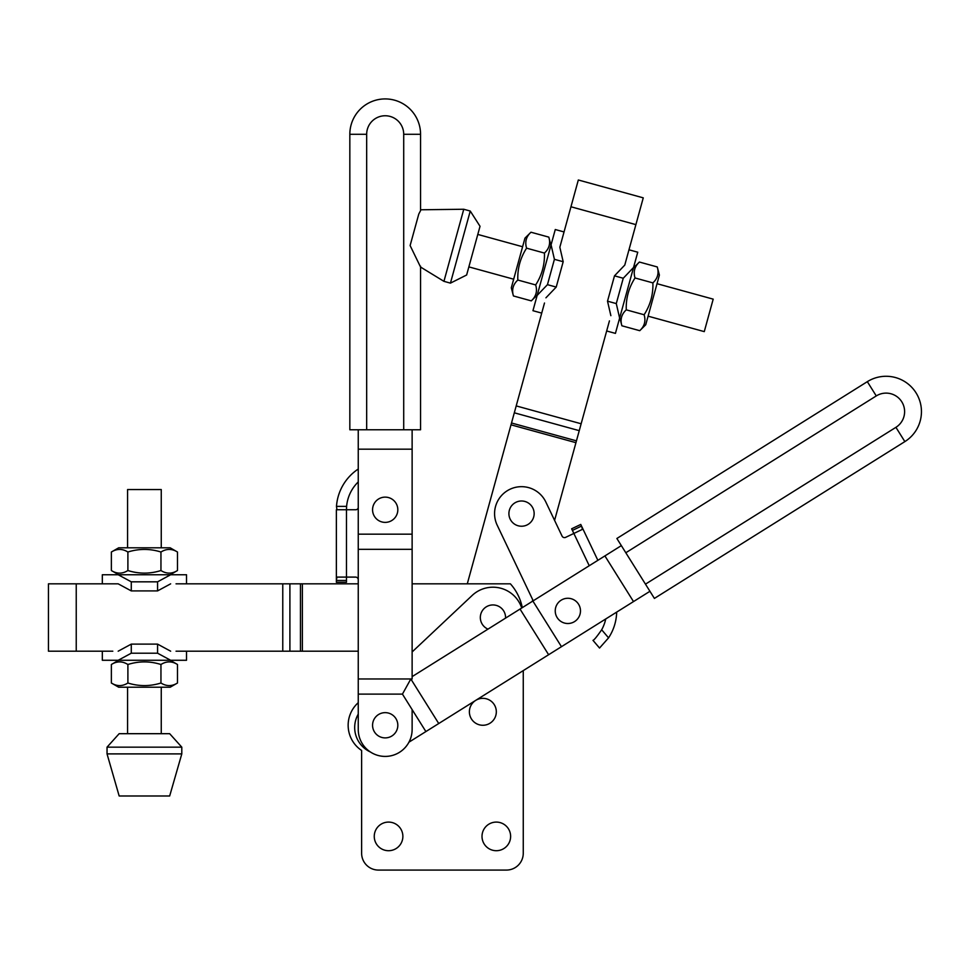 <?xml version="1.0" encoding="UTF-8"?>
<svg xmlns="http://www.w3.org/2000/svg" width="969" height="969" viewBox="0 0 969 969"><rect width="100%" height="100%" fill="white"/><g stroke="black" fill="none" stroke-linecap="round" stroke-linejoin="round"><path stroke-width="1.45" d="M523.26 853.241L523.26 670.609L523.26 853.241A16.836 16.836 0 0 1 506.424 870.077L378.455 870.077A16.836 16.836 0 0 1 361.619 853.241L361.619 750.466A30.305 30.305 0 0 1 357.682 703.203L358.251 702.67M370.4 751.992A26.938 26.938 0 0 0 412.128 729.487L412.128 709.599L425.888 731.571L408.954 742.181A26.938 26.938 0 0 1 370.4 751.992A26.938 26.938 0 0 1 358.251 714.105A26.938 26.938 0 0 0 370.4 751.992A26.938 26.938 0 0 1 358.251 729.487L358.251 694.119L402.438 694.119L410.832 678.966L438.739 723.528L425.888 731.571M361.619 853.241L361.619 750.466M506.424 870.077L378.455 870.077M412.128 651.955L472.182 595.438A30.305 30.305 0 0 1 521.722 607.999M402.874 836.392A14.317 14.317 0 0 1 381.411 848.796A14.317 14.317 0 0 1 381.411 824.001A14.317 14.317 0 0 1 402.874 836.392M510.627 836.392A14.317 14.317 0 0 1 489.163 848.796A14.317 14.317 0 0 1 489.163 824.001A14.317 14.317 0 0 1 510.627 836.392M397.823 725.272A12.633 12.633 0 0 1 378.879 736.21A12.633 12.633 0 0 1 378.879 714.335A12.633 12.633 0 0 1 397.823 725.272A12.633 12.633 0 0 0 378.879 714.335A12.633 12.633 0 0 0 378.879 736.21A12.633 12.633 0 0 0 397.823 725.272M496.322 711.803A13.469 13.469 0 0 1 476.118 723.468A13.469 13.469 0 0 1 476.118 700.139A13.469 13.469 0 0 1 496.322 711.803M649.945 591.284L438.739 723.528M358.251 429.776L358.251 694.119M505.564 618.113A12.633 12.633 0 0 0 480.781 614.152A12.633 12.633 0 0 0 487.988 629.123M533.216 600.804L497.194 525.198A26.938 26.938 0 0 1 509.936 489.284A26.938 26.938 0 0 1 545.838 502.027L562.056 536.075A2.689 2.689 0 0 0 565.654 537.347L573.854 533.447L589.237 565.726M616.672 612.117A48.825 48.825 0 0 1 608.568 637.856L599.545 648.043L608.568 637.856L601.664 629.777C596.928 636.609 594.033 640.134 592.992 640.364L599.545 648.043M601.664 629.777A38.724 38.724 0 0 0 605.734 618.973M581.812 526.651L597.861 560.324L581.812 526.651M581.533 526.058L580.758 524.447L571.637 528.795L573.854 533.447L582.454 529.34L581.533 526.058L572.413 530.406M562.056 536.075A2.689 2.689 0 0 0 565.654 537.347M554.583 520.377L609.44 320.872M544.493 303.018L467.288 583.835L510.397 583.835A50.509 50.509 0 0 1 522.291 607.648A50.509 50.509 0 0 0 510.397 583.835M532.32 601.374L532.744 599.823M545.922 297.822L556.218 287.078L547.449 284.668L537.153 295.412L551.07 244.818L554.413 259.317L563.183 261.727L559.84 247.228L570.959 206.772L635.894 224.626L624.775 265.082L614.491 275.838L623.249 278.248L633.544 267.492L637.747 252.206L628.978 249.796M559.84 247.228L561.269 242.032M537.153 295.412L532.95 310.698L541.719 313.108M564.043 231.942L555.273 229.532L551.07 244.818M547.449 284.668L554.413 259.317M556.218 287.078L563.183 261.727M635.894 224.626L643.259 197.846L578.323 179.992L570.959 206.772M626.204 259.886L624.775 265.082M606.667 330.974L615.424 333.384L633.544 267.492M619.627 318.086L616.284 303.588L607.515 301.177L610.87 315.676M607.515 301.177L614.491 275.838M616.284 303.588L623.249 278.248M616.878 538.485L654.402 598.418L904.852 441.61A35.356 35.356 0 0 0 916.056 392.869A35.356 35.356 0 0 0 867.328 381.665A35.356 35.356 0 0 1 916.056 392.869A35.356 35.356 0 0 1 904.852 441.61L895.925 427.329A18.52 18.52 0 0 0 901.788 401.808A18.52 18.52 0 0 0 876.267 395.933L867.328 381.665L616.878 538.485L867.328 381.665M654.402 598.418L904.852 441.61M621.347 545.62L604.91 555.915L633.508 601.579M604.91 555.915L532.865 601.022L561.463 646.686M532.865 601.022L520.026 609.065L548.624 654.729M520.026 609.065L412.128 676.616L412.128 678.966L358.251 678.966M412.128 709.599L402.438 694.119M580.479 610.894A12.633 12.633 0 0 1 561.548 621.832A12.633 12.633 0 0 1 561.548 599.956A12.633 12.633 0 0 1 580.479 610.894M358.251 549.326L412.128 549.326L412.128 676.616M412.128 429.776L412.128 549.326M450.44 283.13L470.256 211.048L480.03 226.298L466.634 275.002L450.44 283.13L443.935 281.337L420.558 267.044L410.117 245.557L418.79 214.016L420.558 210.648L420.558 134.291A35.356 35.356 0 0 0 385.19 98.923A35.356 35.356 0 0 0 349.833 134.291A35.356 35.356 0 0 1 385.19 98.923A35.356 35.356 0 0 1 420.558 134.291L403.71 134.291A18.52 18.52 0 0 0 385.19 115.759A18.52 18.52 0 0 0 366.67 134.291L349.833 134.291L349.833 429.776L349.833 134.291M648.104 316.173L704.269 331.616L713.196 299.142L657.03 283.699M443.935 281.337L463.763 209.256L470.256 211.048M349.833 429.776L420.558 429.776L420.558 266.172M534.149 513.606A12.633 12.633 0 0 0 515.205 502.681A12.633 12.633 0 0 0 515.205 524.544A12.633 12.633 0 0 0 534.149 513.606M412.128 583.835L467.288 583.835M176.043 583.835L358.251 583.835M412.951 651.192L412.128 651.192M358.251 651.192L176.043 651.192M161.254 687.215L161.254 733.69M161.254 547.812L161.254 489.551L127.581 489.551L127.581 547.812M181.797 747.16L169.672 733.69L119.163 733.69L107.038 747.16L107.038 753.894L181.797 753.894L181.797 747.16L107.038 747.16M181.797 753.894L169.672 795.985L119.163 795.985L107.038 753.894M397.823 509.755A12.633 12.633 0 0 1 378.879 520.692A12.633 12.633 0 0 1 378.879 498.817A12.633 12.633 0 0 1 397.823 509.755A12.633 12.633 0 0 0 385.19 497.133M111.374 552.015L118.666 547.812L170.181 547.812L177.472 552.015C171.961 548.575 166.462 548.575 160.951 552.015C149.929 548.575 138.918 548.575 127.896 552.015C122.385 548.575 116.874 548.575 111.374 552.015L111.374 570.535C116.874 573.987 122.385 573.987 127.896 570.535C138.918 573.987 149.929 573.987 160.951 570.535C166.462 573.987 171.961 573.987 177.472 570.535L177.472 552.015M170.181 574.75L177.472 570.535M160.951 570.535L160.951 552.015M127.896 570.535L127.896 552.015M177.472 683.012L170.181 687.215L118.666 687.215L111.374 683.012C116.874 686.452 122.385 686.452 127.896 683.012C138.918 686.452 149.929 686.452 160.951 683.012C166.462 686.452 171.961 686.452 177.472 683.012L177.472 664.492C171.961 661.04 166.462 661.04 160.951 664.492C149.929 661.04 138.918 661.04 127.896 664.492C122.385 661.04 116.874 661.04 111.374 664.492L111.374 683.012M170.181 660.277L177.472 664.492M160.951 683.012L160.951 664.492M127.896 683.012L127.896 664.492M112.804 651.192L48.45 651.192L48.45 583.835L76.236 583.835L76.236 651.192M102.326 651.192L102.326 660.277L118.182 660.277L131.275 653.203L131.275 644.119L118.182 651.192M170.653 651.192L157.572 644.119L157.572 653.203L170.653 660.277L186.52 660.277L186.52 651.192M170.653 660.277L118.182 660.277M157.572 653.203L131.275 653.203M157.572 644.119L131.275 644.119M118.182 583.835L112.804 583.835L118.182 583.835L131.275 590.908L131.275 581.824L118.182 574.75L102.326 574.75L102.326 583.835M186.52 583.835L186.52 574.75L170.653 574.75L157.572 581.824L157.572 590.908L170.653 583.835M157.572 590.908L131.275 590.908M157.572 581.824L131.275 581.824M170.653 574.75L118.182 574.75M112.804 583.835L76.236 583.835M355.562 577.1A2.689 2.689 0 0 1 358.251 579.801A2.689 2.689 0 0 0 355.562 577.1L346.466 577.1L346.466 509.755L336.946 509.755L336.485 506.387L336.946 509.755M358.251 481.932A38.724 38.724 0 0 0 346.611 506.387L336.485 506.387A48.825 48.825 0 0 1 358.251 469.032M336.364 579.813L336.364 509.755L336.364 579.813M336.364 580.467L336.364 582.26L346.466 582.26L346.466 577.1L336.946 577.1L336.364 580.467L346.466 580.467M346.611 506.387L346.466 509.755L355.684 509.755A2.689 2.689 0 0 0 358.251 507.865M358.251 449.168L412.128 449.168M358.251 534.173L412.128 534.173M657.261 266.947L659.392 275.099L645.729 324.772L639.746 330.683C644.518 326.287 645.984 320.981 644.119 314.755C650.369 305.041 653.288 294.419 652.888 282.887C657.672 278.491 659.126 273.173 657.261 266.947L639.407 262.042C634.622 266.439 633.169 271.744 635.022 277.97C628.784 287.684 625.865 298.307 626.265 309.838C621.48 314.247 620.027 319.552 621.88 325.778L639.746 330.683M633.411 267.953L639.407 262.042M652.888 282.887L635.022 277.97M644.119 314.755L626.265 309.838M513.437 295.957L511.305 287.817L524.968 238.132L530.964 232.221C526.179 236.618 524.713 241.935 526.579 248.161C520.341 257.863 517.41 268.486 517.821 280.029C513.037 284.426 511.571 289.731 513.437 295.957L531.291 300.875C536.075 296.466 537.541 291.16 535.675 284.934C541.913 275.22 544.832 264.598 544.433 253.066C549.217 248.67 550.683 243.352 548.817 237.126L550.949 245.278M530.964 232.221L548.817 237.126M526.579 248.161L544.433 253.066M517.821 280.029L535.675 284.934M511.002 424.822L575.949 442.676M625.817 552.754L876.267 395.933M645.475 584.15L895.925 427.329M511.511 422.993L576.446 440.847M514.309 412.806L579.256 430.66M516.211 405.914L581.146 423.768M302.376 583.835L302.376 651.192M300.463 583.835L300.463 651.192M289.901 583.835L289.901 651.192M282.766 583.835L282.766 651.192M366.67 429.776L366.67 134.291M403.71 429.776L403.71 134.291M522.606 246.744L477.79 234.425M513.679 279.205L468.863 266.887M420.558 209.776L463.763 209.256M127.581 687.215L127.581 733.69M118.666 574.75L111.374 570.535M118.666 660.277L111.374 664.492M619.76 317.626L621.88 325.778M537.286 294.951L531.291 300.875"/></g></svg>
